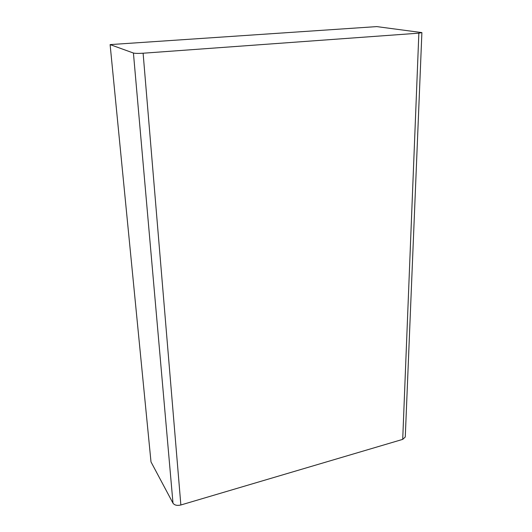 <?xml version="1.0" encoding="UTF-8"?>
<svg xmlns="http://www.w3.org/2000/svg" width="532" height="532" viewBox="0 0 532 532"><rect width="100%" height="100%" fill="white"/><g stroke="black" fill="none" stroke-linecap="round" stroke-linejoin="round"><path stroke-width="0.8" d="M173 503.192L151.002 461.909L110.111 44.602L133.426 53.034L173 503.192C174.509 505.24 177.129 505.839 180.86 504.988L402.711 439.372L405.271 437.005L421.889 32.605L418.857 33.164L143.108 53.22C138.36 53.513 135.135 53.446 133.426 53.034M421.889 32.605L376.769 26.6L110.111 44.602M143.108 53.22L180.86 504.988M402.711 439.372L418.857 33.164"/></g></svg>
